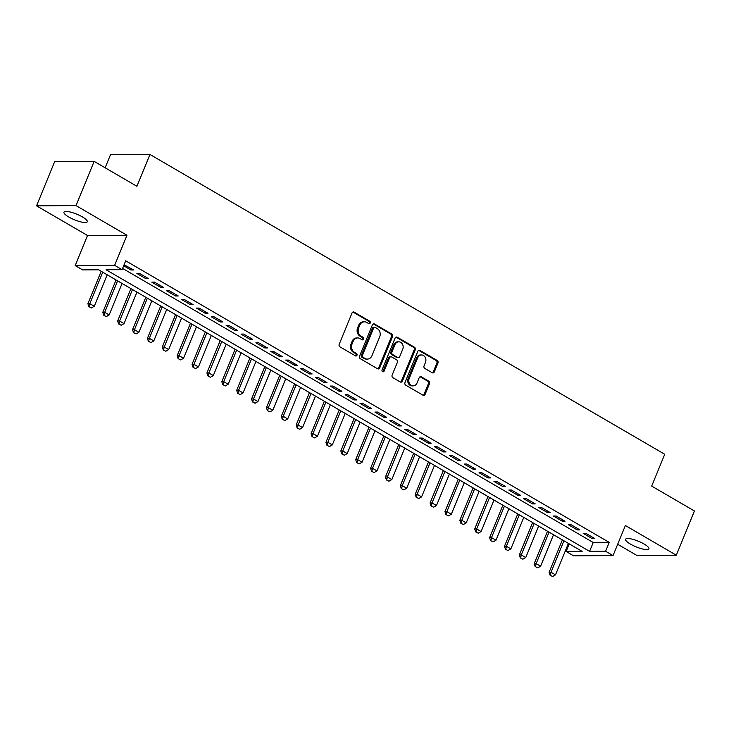 <?xml version="1.0" encoding="UTF-8"?>
<svg xmlns="http://www.w3.org/2000/svg" width="731" height="731" viewBox="0 0 731 731"><rect width="100%" height="100%" fill="white"/><g stroke="black" fill="none" stroke-linecap="round" stroke-linejoin="round"><path stroke-width="1.1" d="M370.224 322.983A1.352 1.133 89.7 0 0 369.703 321.174L354.188 312.137A1.937 1.626 89.7 0 0 352.013 313.023L339.202 344.264A1.937 1.626 89.7 0 0 339.952 346.85L355.467 355.887A1.352 1.133 89.7 0 0 356.463 353.457L354.453 352.287A6.186 5.199 89.7 0 1 352.059 344.009L353.128 341.404A6.186 5.199 89.7 0 1 357.761 337.941A6.186 5.199 89.7 0 1 360.072 338.581L362.083 339.751A1.352 1.133 89.7 0 0 363.079 337.32L361.068 336.15A6.186 5.199 89.7 0 1 358.674 327.872L359.743 325.268A6.186 5.199 89.7 0 1 364.376 321.804A6.186 5.199 89.7 0 1 366.697 322.435L368.707 323.605A1.352 1.133 89.7 0 0 370.224 322.983M368.671 323.586A1.352 1.133 89.7 0 0 368.634 321.183L353.119 312.146A1.937 1.626 89.7 0 0 352.927 312.055M355.44 355.869A1.352 1.133 89.7 0 0 355.394 353.466L353.384 352.296L354.453 352.287M362.055 339.732A1.352 1.133 89.7 0 0 362.009 337.32L360.008 336.15L361.068 336.15M644.075 544.01A12.601 3.034 -157.7 0 0 625.59 539.268A12.601 3.034 -157.7 0 0 630.424 544.092A12.601 3.034 -157.7 0 0 648.909 548.835A12.601 3.034 -157.7 0 0 644.075 544.01M82.448 216.933A12.601 3.034 -157.7 0 0 63.962 212.191A12.601 3.034 -157.7 0 0 68.796 217.016A12.601 3.034 -157.7 0 0 87.281 221.758A12.601 3.034 -157.7 0 0 82.448 216.933M432.185 372.728A1.937 1.626 89.7 0 0 434.36 371.841L437.951 363.079A1.937 1.626 89.7 0 0 437.202 360.493L419.969 350.451A1.937 1.626 89.7 0 0 417.803 351.337L404.983 382.578A1.937 1.626 89.7 0 0 405.732 385.164L422.966 395.197A1.937 1.626 89.7 0 0 425.14 394.311L429.481 383.729A1.937 1.626 89.7 0 0 428.731 381.143L421.358 376.849A1.937 1.626 89.7 0 0 419.183 377.735L417.035 382.98A5.172 4.349 89.7 0 1 413.161 385.877A5.172 4.349 89.7 0 1 409.223 378.43L417.657 357.87A5.172 4.349 89.7 0 1 421.531 354.974A5.172 4.349 89.7 0 1 425.469 362.412L424.062 365.847A1.937 1.626 89.7 0 0 424.812 368.433L432.185 372.728M605.597 551.247L613.035 555.578L573.579 555.816L566.132 551.485L582.132 551.393L98.612 269.803L82.621 269.894L75.174 265.563L114.639 265.326L122.077 269.657L106.077 269.757L589.597 551.348L605.597 551.247L609.225 542.402L125.705 260.812L122.077 269.657M94.144 161.387L76.015 205.594L36.55 205.831L54.679 161.633L94.144 161.387L136.916 186.295L149.965 154.479L664.726 454.262L651.677 486.088L694.45 510.996L676.321 555.194L625.37 525.525L613.035 555.578M36.55 205.831L87.51 235.51L126.966 235.263L76.015 205.594M126.966 235.263L114.639 265.326M392.538 336.625A1.937 1.626 89.7 0 0 391.789 334.04L374.555 324.007A1.937 1.626 89.7 0 0 372.381 324.893L359.57 356.125A1.937 1.626 89.7 0 0 360.319 358.711L377.552 368.753A1.937 1.626 89.7 0 0 379.727 367.867L392.538 336.625L391.469 336.635A1.937 1.626 89.7 0 0 390.719 334.049L373.486 324.007A1.937 1.626 89.7 0 0 373.303 323.915M397.262 337.229L414.495 347.262A1.937 1.626 89.7 0 1 415.245 349.847L402.434 381.089A1.937 1.626 89.7 0 1 400.259 381.975L392.885 377.68A1.937 1.626 89.7 0 1 392.136 375.094L397.335 362.421A1.937 1.626 89.7 0 0 396.586 359.835L391.688 356.993A1.937 1.626 89.7 0 0 389.522 357.87L384.113 371.065A1.352 1.133 89.7 0 1 382.066 369.877L395.087 338.115A1.937 1.626 89.7 0 1 397.262 337.229L396.193 337.238L413.426 347.271L414.495 347.262M617.677 544.266L636.856 555.441L676.321 555.194M123.676 265.755L130.931 269.977L133.599 269.958L124.087 264.768M148.475 278.621L139.548 273.431L136.88 273.44L145.807 278.639L148.475 278.621M163.351 287.292L154.424 282.093L151.756 282.111L160.683 287.301L163.351 287.292M178.227 295.954L169.3 290.755L166.631 290.774L175.559 295.973L178.227 295.954M193.103 304.617L184.175 299.418L181.516 299.436L190.435 304.635L193.103 304.617M207.979 313.279L199.06 308.08L196.392 308.098L205.32 313.297L207.979 313.279M222.864 321.951L213.936 316.751L211.268 316.761L220.195 321.96L222.864 321.951M237.739 330.613L228.812 325.414L226.144 325.432L235.071 330.631L237.739 330.613M252.615 339.275L243.688 334.076L241.02 334.094L249.947 339.294L252.615 339.275M267.491 347.938L258.564 342.738L255.896 342.757L264.823 347.956L267.491 347.938M282.367 356.6L273.44 351.401L270.781 351.419L279.708 356.618L282.367 356.6M297.252 365.272L288.325 360.072L285.657 360.081L294.584 365.281L297.252 365.272M312.128 373.934L303.201 368.735L300.532 368.753L309.46 373.952L312.128 373.934M327.004 382.596L318.076 377.397L315.408 377.415L324.336 382.615L327.004 382.596M341.88 391.259L332.952 386.059L330.284 386.078L339.211 391.277L341.88 391.259M356.755 399.921L347.828 394.731L345.169 394.74L354.087 399.939L356.755 399.921M371.631 408.592L362.713 403.393L360.045 403.411L368.972 408.602L371.631 408.592M386.516 417.255L377.589 412.056L374.921 412.074L383.848 417.273L386.516 417.255M401.392 425.917L392.465 420.718L389.797 420.736L398.724 425.935L401.392 425.917M416.268 434.579L407.341 429.38L404.672 429.399L413.6 434.598L416.268 434.579M431.144 443.251L422.216 438.052L419.548 438.061L428.476 443.26L431.144 443.251M446.02 451.913L437.092 446.714L434.433 446.732L443.361 451.932L446.02 451.913M460.905 460.576L451.977 455.376L449.309 455.395L458.236 460.594L460.905 460.576M475.78 469.238L466.853 464.039L464.185 464.057L473.112 469.256L475.78 469.238M490.656 477.9L481.729 472.701L479.061 472.719L487.988 477.919L490.656 477.9M505.532 486.572L496.605 481.373L493.937 481.382L502.864 486.581L505.532 486.572M520.408 495.234L511.481 490.035L508.822 490.053L517.74 495.252L520.408 495.234M535.284 503.897L526.366 498.697L523.698 498.716L532.625 503.915L535.284 503.897M550.169 512.559L541.242 507.36L538.573 507.378L547.501 512.577L550.169 512.559M565.045 521.221L556.117 516.031L553.449 516.04L562.377 521.24L565.045 521.221M579.921 529.893L570.993 524.694L568.325 524.712L577.252 529.902L579.921 529.893M122.589 268.414L593.225 542.503L609.225 542.402M583.201 533.374L592.128 538.573L594.796 538.555L585.869 533.356L583.201 533.374M149.965 154.479L110.5 154.716L105.136 167.792M569.257 543.891L566.132 551.485M87.51 235.51L75.174 265.563M593.225 542.503L589.597 551.348M130.931 269.977L131.452 268.706M145.807 278.639L146.328 277.378M160.683 287.301L161.204 286.04M175.559 295.973L176.08 294.703M190.435 304.635L190.955 303.365M205.32 313.297L205.831 312.036M220.195 321.96L220.716 320.699M235.071 330.631L235.592 329.361M249.947 339.294L250.468 338.024M264.823 347.956L265.344 346.686M279.708 356.618L280.22 355.357M294.584 365.281L295.105 364.02M309.46 373.952L309.981 372.682M324.336 382.615L324.856 381.344M339.211 391.277L339.732 390.007M354.087 399.939L354.608 398.678M368.972 408.602L369.484 407.341M383.848 417.273L384.369 416.003M398.724 425.935L399.245 424.665M413.6 434.598L414.121 433.337M428.476 443.26L428.996 441.999M443.361 451.932L443.872 450.661M458.236 460.594L458.757 459.324M473.112 469.256L473.633 467.986M487.988 477.919L488.509 476.658M502.864 486.581L503.385 485.32M517.74 495.252L518.261 493.982M532.625 503.915L533.137 502.645M547.501 512.577L548.022 511.307M562.377 521.24L562.897 519.979M577.252 529.902L577.773 528.641M592.128 538.573L592.649 537.303M364.376 321.804L363.316 321.814A6.186 5.199 89.7 0 0 358.674 325.277L359.743 325.268M360.008 336.15A6.186 5.199 89.7 0 1 357.614 327.881L358.674 325.277M357.761 337.941L356.691 337.95A6.186 5.199 89.7 0 0 352.059 341.414L353.128 341.404M353.384 352.296A6.186 5.199 89.7 0 1 350.99 344.018L352.059 341.414M377.744 368.844A1.937 1.626 89.7 0 0 378.658 367.867L391.469 336.635M375.167 327.369A1.352 1.133 89.7 0 0 373.642 327.991L362.402 355.412A1.352 1.133 89.7 0 0 362.923 357.221L365.043 358.455A6.186 5.199 89.7 0 0 367.355 359.085A6.186 5.199 89.7 0 0 371.988 355.622L379.681 336.881A6.186 5.199 89.7 0 0 377.278 328.603L375.167 327.369M374.656 327.232L373.596 327.241A1.352 1.133 89.7 0 0 372.582 328L373.642 327.991M367.355 359.085L366.286 359.095A6.186 5.199 89.7 0 1 363.974 358.455L361.854 357.231A1.352 1.133 89.7 0 1 361.333 355.412L372.582 328M400.451 382.066A1.937 1.626 89.7 0 0 401.365 381.098L414.175 349.857A1.937 1.626 89.7 0 0 413.426 347.271M390.966 356.792L389.897 356.801A1.937 1.626 89.7 0 0 388.453 357.879L383.044 371.074L384.113 371.065M382.56 371.668A1.352 1.133 89.7 0 0 383.044 371.074M402.726 349.281A5.172 4.349 89.7 0 0 398.788 341.834A5.172 4.349 89.7 0 0 394.914 344.73L391.944 351.976A1.937 1.626 89.7 0 0 392.684 354.562L397.582 357.404A1.937 1.626 89.7 0 0 399.756 356.527L402.726 349.281M398.788 341.834L397.719 341.843A5.172 4.349 89.7 0 0 393.845 344.73L394.914 344.73M398.304 357.605L397.235 357.614A1.937 1.626 89.7 0 1 396.513 357.413L391.624 354.562A1.937 1.626 89.7 0 1 390.875 351.976L393.845 344.73M421.531 354.974L420.462 354.974A5.172 4.349 89.7 0 0 416.588 357.87L417.657 357.87M413.161 385.877L412.092 385.886A5.172 4.349 89.7 0 1 408.154 378.439L416.588 357.87M423.158 395.288A1.937 1.626 89.7 0 0 424.071 394.32L428.412 383.729A1.937 1.626 89.7 0 0 427.662 381.143L420.288 376.849A1.937 1.626 89.7 0 0 420.106 376.757M432.377 372.819A1.937 1.626 89.7 0 0 433.291 371.841L436.882 363.079A1.937 1.626 89.7 0 0 436.133 360.493L418.909 350.46A1.937 1.626 89.7 0 0 418.717 350.368M101.189 271.302L87.903 303.685L89.822 303.676L94.281 306.28L107.192 274.792M88.871 306.636L91.43 307.934L88.871 306.636L87.903 303.685M102.733 272.197L89.822 303.676L89.191 306.627M94.281 306.28L91.43 307.934M116.065 279.964L102.779 312.356L104.697 312.338L109.166 314.942L122.077 283.464M103.756 315.299L106.306 316.596L103.756 315.299L102.779 312.356M117.609 280.859L104.697 312.338L104.076 315.299M109.166 314.942L106.306 316.596M130.94 288.626L117.654 321.019L119.573 321.01L124.042 323.605L136.953 292.126M118.632 323.961L121.182 325.258L118.632 323.961L117.654 321.019M132.485 289.522L119.573 321.01L118.952 323.961M124.042 323.605L121.182 325.258M145.816 297.289L132.53 329.681L134.458 329.672L138.917 332.267L151.829 300.788M133.508 332.623L136.057 333.921L133.508 332.623L132.53 329.681M147.37 298.193L134.458 329.672L133.828 332.623M138.917 332.267L136.057 333.921M160.701 305.951L147.415 338.343L149.334 338.334L153.793 340.929L166.705 309.451M148.384 341.286L150.933 342.583L148.384 341.286L147.415 338.343M162.245 306.856L149.334 338.334L148.704 341.286M153.793 340.929L150.933 342.583M175.577 314.622L162.291 347.015L164.21 346.997L168.669 349.601L181.58 318.122M163.26 349.957L165.818 351.255L163.26 349.957L162.291 347.015M177.121 315.518L164.21 346.997L163.58 349.948M168.669 349.601L165.818 351.255M190.453 323.285L177.167 355.677L179.086 355.659L183.554 358.263L196.465 326.784M178.145 358.619L180.694 359.917L178.145 358.619L177.167 355.677M191.997 324.18L179.086 355.659L178.465 358.619M183.554 358.263L180.694 359.917M205.329 331.947L192.043 364.34L193.962 364.33L198.43 366.925L211.341 335.447M193.021 367.282L195.57 368.579L193.021 367.282L192.043 364.34M206.873 332.852L193.962 364.33L193.34 367.282M198.43 366.925L195.57 368.579M220.205 340.609L206.919 373.002L208.838 372.993L213.306 375.588L226.217 344.109M207.896 375.944L210.446 377.242L207.896 375.944L206.919 373.002M221.749 341.514L208.838 372.993L208.216 375.944M213.306 375.588L210.446 377.242M235.08 349.272L221.804 381.664L223.723 381.655L228.182 384.259L241.093 352.771M222.772 384.616L225.322 385.913L222.772 384.616L221.804 381.664M236.634 350.176L223.723 381.655L223.092 384.607M228.182 384.259L225.322 385.913M249.965 357.943L236.68 390.336L238.598 390.317L243.057 392.922L255.969 361.443M237.648 393.278L240.197 394.576L237.648 393.278L236.68 390.336M251.51 358.839L238.598 390.317L237.968 393.278M243.057 392.922L240.197 394.576M264.841 366.606L251.555 398.998L253.474 398.989L257.933 401.584L270.845 370.105M252.524 401.94L255.082 403.238L252.524 401.94L251.555 398.998M266.386 367.501L253.474 398.989L252.844 401.94M257.933 401.584L255.082 403.238M279.717 375.268L266.431 407.66L268.35 407.651L272.818 410.246L285.73 378.768M267.409 410.603L269.958 411.9L267.409 410.603L266.431 407.66M281.261 376.173L268.35 407.651L267.729 410.603M272.818 410.246L269.958 411.9M294.593 383.93L281.307 416.323L283.226 416.314L287.694 418.909L300.605 387.43M282.285 419.265L284.834 420.563L282.285 419.265L281.307 416.323M296.137 384.835L283.226 416.314L282.605 419.265M287.694 418.909L284.834 420.563M309.469 392.602L296.183 424.985L298.111 424.976L302.57 427.58L315.481 396.092M297.161 427.937L299.71 429.234L297.161 427.937L296.183 424.985M311.022 393.497L298.111 424.976L297.48 427.927M302.57 427.58L299.71 429.234M324.354 401.264L311.068 433.657L312.987 433.638L317.446 436.243L330.357 404.764M312.036 436.599L314.586 437.896L312.036 436.599L311.068 433.657M325.898 402.16L312.987 433.638L312.356 436.599M317.446 436.243L314.586 437.896M339.23 409.927L325.944 442.319L327.863 442.31L332.322 444.905L345.233 413.426M326.912 445.261L329.471 446.559L326.912 445.261L325.944 442.319M340.774 410.822L327.863 442.31L327.232 445.261M332.322 444.905L329.471 446.559M354.106 418.589L340.82 450.981L342.738 450.972L347.207 453.567L360.118 422.089M341.797 453.924L344.347 455.221L341.797 453.924L340.82 450.981M355.65 419.493L342.738 450.972L342.117 453.924M347.207 453.567L344.347 455.221M368.981 427.251L355.695 459.644L357.614 459.635L362.083 462.23L374.994 430.751M356.673 462.586L359.223 463.883L356.673 462.586L355.695 459.644M370.526 428.156L357.614 459.635L356.993 462.586M362.083 462.23L359.223 463.883M383.857 435.923L370.571 468.315L372.499 468.297L376.958 470.901L389.87 439.422M371.549 471.257L374.098 472.555L371.549 471.257L370.571 468.315M385.401 436.818L372.499 468.297L371.869 471.248M376.958 470.901L374.098 472.555M398.733 444.585L385.456 476.977L387.375 476.959L391.834 479.563L404.746 448.085M386.425 479.92L388.974 481.217L386.425 479.92L385.456 476.977M400.286 445.481L387.375 476.959L386.745 479.92M391.834 479.563L388.974 481.217M413.618 453.247L400.332 485.64L402.251 485.631L406.71 488.226L419.621 456.747M401.301 488.582L403.85 489.88L401.301 488.582L400.332 485.64M415.162 454.152L402.251 485.631L401.621 488.582M406.71 488.226L403.85 489.88M428.494 461.91L415.208 494.302L417.127 494.293L421.595 496.888L434.497 465.409M416.177 497.244L418.735 498.542L416.177 497.244L415.208 494.302M430.038 462.814L417.127 494.293L416.496 497.244M421.595 496.888L418.735 498.542M443.37 470.572L430.084 502.965L432.003 502.955L436.471 505.56L449.382 474.072M431.062 505.916L433.611 507.213L431.062 505.916L430.084 502.965M444.914 471.477L432.003 502.955L431.381 505.907M436.471 505.56L433.611 507.213M458.246 479.244L444.96 511.636L446.879 511.618L451.347 514.222L464.258 482.743M445.937 514.578L448.487 515.876L445.937 514.578L444.96 511.636M459.79 480.139L446.879 511.618L446.257 514.578M451.347 514.222L448.487 515.876M473.121 487.906L459.836 520.298L461.764 520.289L466.223 522.884L479.134 491.406M460.813 523.241L463.363 524.538L460.813 523.241L459.836 520.298M474.675 488.801L461.764 520.289L461.133 523.241M466.223 522.884L463.363 524.538M488.006 496.568L474.721 528.961L476.639 528.952L481.099 531.547L494.01 500.068M475.689 531.903L478.238 533.201L475.689 531.903L474.721 528.961M489.551 497.473L476.639 528.952L476.009 531.903M481.099 531.547L478.238 533.201M502.882 505.231L489.596 537.623L491.515 537.614L495.974 540.209L508.886 508.73M490.565 540.565L493.123 541.863L490.565 540.565L489.596 537.623M504.427 506.135L491.515 537.614L490.885 540.565M495.974 540.209L493.123 541.863M517.758 513.902L504.472 546.285L506.391 546.276L510.859 548.88L523.771 517.393M505.45 549.237L507.999 550.534L505.45 549.237L504.472 546.285M519.302 514.798L506.391 546.276L505.77 549.228M510.859 548.88L507.999 550.534M532.634 522.564L519.348 554.957L521.267 554.939L525.735 557.543L538.646 526.064M520.326 557.899L522.875 559.197L520.326 557.899L519.348 554.957M534.178 523.46L521.267 554.939L520.646 557.899M525.735 557.543L522.875 559.197M547.51 531.227L534.224 563.619L536.152 563.61L540.611 566.205L553.522 534.726M535.202 566.562L537.751 567.859L535.202 566.562L534.224 563.619M549.054 532.122L536.152 563.61L535.521 566.562M540.611 566.205L537.751 567.859M562.386 539.889L549.109 572.282L551.028 572.272L555.487 574.868L568.398 543.389M550.077 575.224L552.627 576.521L550.077 575.224L549.109 572.282M563.939 540.794L551.028 572.272L550.397 575.224M555.487 574.868L552.627 576.521M368.634 321.183L369.703 321.174M355.394 353.466L356.463 353.457M362.009 337.32L363.079 337.32M357.614 327.881L358.674 327.872M350.99 344.018L352.059 344.009M353.119 312.146L354.188 312.137M378.658 367.867L379.727 367.867M373.486 324.007L374.555 324.007M390.719 334.049L391.789 334.04M361.333 355.412L362.402 355.412M361.854 357.231L362.923 357.221M363.974 358.455L365.043 358.455M414.175 349.857L415.245 349.847M401.365 381.098L402.434 381.089M388.453 357.879L389.522 357.87M390.875 351.976L391.944 351.976M391.624 354.562L392.684 354.562M396.513 357.413L397.582 357.404M408.154 378.439L409.223 378.43M420.288 376.849L421.358 376.849M427.662 381.143L428.731 381.143M428.412 383.729L429.481 383.729M424.071 394.32L425.14 394.311M418.909 350.46L419.969 350.451M436.133 360.493L437.202 360.493M436.882 363.079L437.951 363.079M433.291 371.841L434.36 371.841"/></g></svg>
